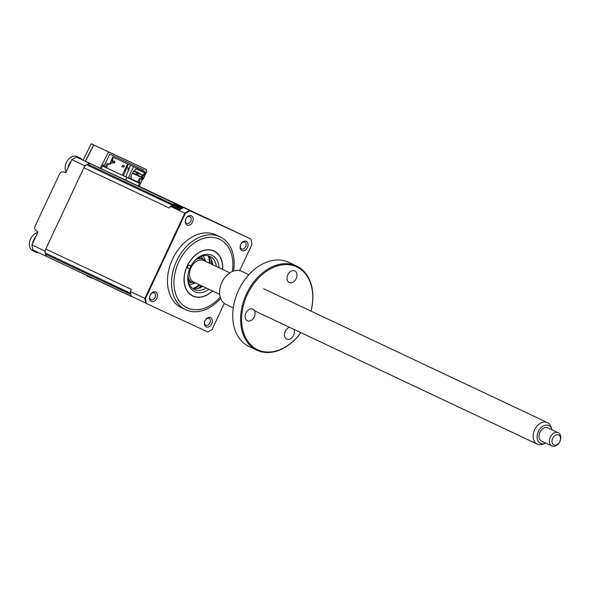 <?xml version="1.0" encoding="UTF-8"?>
<svg xmlns="http://www.w3.org/2000/svg" width="590" height="590" viewBox="0 0 590 590"><rect width="100%" height="100%" fill="white"/><g stroke="black" fill="none" stroke-linecap="round" stroke-linejoin="round"><path stroke-width="0.89" d="M93.714 144.941L131.821 162.685L91.221 143.768L93.714 144.941L85.321 161.24L100.197 168.261L108.597 151.962L93.832 145L146.46 169.588L108.597 151.962M91.221 143.768L83.035 160.163L85.321 161.24M83.035 160.163L76.434 157.117A69.613 49.988 115.2 0 0 71.884 159.669L65.859 172.538L62.901 171.889A3.665 2.552 -65 0 0 59.42 174.249L35.194 225.977A3.665 2.552 -65 0 0 35.599 230.174L37.981 232.04L31.956 244.909A69.613 49.988 115.2 0 0 32.915 250.02L47.252 256.768A5.494 3.946 -64.8 0 1 45.415 254.187L130.847 294.476M85.484 273.082L85.911 272.174M95.558 277.831A69.613 49.988 115.2 0 0 96.642 277.234M46.625 256.377L45.799 255.994M138.429 189.213A69.613 49.988 115.2 0 0 138.318 188.594M123.48 175.783L128.237 164.153M76.434 157.117L89.348 163.209A69.613 49.988 115.2 0 0 84.798 165.761L44.87 250.993A69.613 49.988 115.2 0 0 45.828 256.112M71.884 159.669L84.798 165.761M31.956 244.909L44.87 250.993M108.472 283.923A69.613 49.988 115.2 0 0 109.556 283.325M181.123 208.948L151.269 194.87A5.494 3.946 -64.8 0 1 151.328 195.297A69.613 49.988 115.2 0 0 151.121 194.088M139.343 186.411L150.627 191.735A69.613 49.988 115.2 0 0 150.627 191.735L139.321 186.462L142.411 179.168M85.69 161.417L89.348 163.209M85.439 161.299L93.832 145M145.885 170.953L146.46 169.588M130.597 165.252L129.122 168.718M128.79 169.514L125.7 176.816M99.504 169.743L99.076 170.658M138.104 189.058L138.532 188.144M100.027 171.1L100.455 170.193M101.148 168.703L103.257 164.831L104.445 165.384L109.733 154.108L144.078 170.097M139.247 181.587L139.992 181.934L138.362 186.027M137.581 187.701L137.153 188.608M87.342 165.119L87.77 164.212M139.365 183.254L126.924 177.391L125.648 180.105M124.896 181.713L124.468 182.627M126.924 177.391L102.66 166.092M208.867 289.262A20.149 14.47 -64.8 0 1 194.84 291.762A20.149 14.47 -64.8 0 1 190.275 267.41A20.149 14.47 -64.8 0 1 211.943 255.264A20.149 14.47 -64.8 0 1 219.03 267.727M216.36 266.466A18.32 13.157 115.2 0 0 210.055 256.399A18.32 13.157 115.2 0 0 210.011 256.385A18.32 13.157 115.2 0 0 190.327 267.388A18.32 13.157 115.2 0 0 194.427 289.543A18.32 13.157 115.2 0 0 194.464 289.565A18.32 13.157 115.2 0 0 206.198 288.009M189.855 265.198A1.829 1.313 115.2 0 0 187.886 266.296A1.829 1.313 115.2 0 0 188.299 268.509L188.299 268.509A1.829 1.313 115.2 0 0 190.275 267.41A1.829 1.313 115.2 0 0 189.862 265.198A1.829 1.313 115.2 0 0 189.855 265.198M222.688 269.446A24.913 17.892 115.2 0 0 213.956 250.957A24.913 17.892 115.2 0 0 187.17 265.965A24.913 17.892 115.2 0 0 192.819 296.077A24.913 17.892 115.2 0 0 212.525 290.988M208.241 255.765A18.32 13.157 -64.8 0 1 212.902 264.836M202.739 286.371A18.32 13.157 -64.8 0 1 192.775 288.547M143.606 169.876L110.212 154.329M102.874 165.65L105.463 166.874L107.011 163.555L110.5 163.983L111.127 162.656L112.093 163.061L112.712 161.741L111.776 161.262L113.317 157.965L114.054 157.552L145.125 172.015L145.28 172.848L143.739 176.137L142.765 175.732L142.153 177.044L143.09 177.531L142.463 178.859L143.178 179.19L140.405 179.102L138.857 182.421L137.78 181.919L139.336 178.6L141.689 178.681L142.153 177.701L132.271 173.246L130.56 176.897L131.718 177.435L131.091 178.763L128.48 177.524L133.576 166.638M137.78 181.919L131.091 178.763M140.405 179.102L139.336 178.6M143.178 179.19L146.836 171.395M109.784 163.651L113.435 155.849M107.011 163.555L108.088 164.057L106.532 167.376L105.463 166.874M108.088 164.057L110.441 164.131L110.891 163.15M112.011 160.76L112.734 161.1L112.019 160.76L113.221 158.172M136.792 172.258L133.908 170.901L136.792 172.265M138.65 173.136L143.267 175.311L138.65 173.128M134.623 171.233L135.833 168.644L144.484 172.722L143.267 175.311M137.581 173.674L137.404 174.065L138.429 173.939L138.739 173.276L138.178 172.405L137.994 172.804M136.983 171.845L138.267 173.054L137.957 173.718L136.209 173.504L136.983 171.845M129.203 168.836L127.447 167.405L129.203 168.836L128.886 169.5L127.86 169.618L128.45 168.357M122.676 165.185L123.952 166.395L123.642 167.059L121.894 166.845L122.676 165.185L123.871 165.738L124.431 166.616L123.952 166.395M113.73 162.575L113.546 162.958L114.578 162.84L114.888 162.176L114.327 161.299L114.143 161.697M112.771 161.52L113.133 160.746L114.408 161.955L114.099 162.619L112.41 162.412M111.045 162.81L112.011 163.268L112.823 161.542L111.857 161.085M138.621 173.534L142.161 175.201L141.349 176.926L132.706 172.848L133.51 171.122L136.637 172.597M204.995 320.709A5.133 3.68 115.2 0 0 206.161 326.912A5.133 3.68 115.2 0 0 211.677 323.822A5.133 3.68 115.2 0 0 210.512 317.619A5.133 3.68 115.2 0 0 204.995 320.709M205.025 320.717A3.754 2.699 115.2 0 0 205.873 325.252A3.754 2.699 115.2 0 0 209.915 322.995A3.754 2.699 115.2 0 0 209.074 318.46A3.754 2.699 115.2 0 0 205.025 320.717M150.133 295.17A5.133 3.68 115.2 0 0 151.298 301.372A5.133 3.68 115.2 0 0 156.815 298.282A5.133 3.68 115.2 0 0 155.649 292.08A5.133 3.68 115.2 0 0 150.133 295.17M150.162 295.184A3.754 2.699 115.2 0 0 151.003 299.713A3.754 2.699 115.2 0 0 155.052 297.456A3.754 2.699 115.2 0 0 154.211 292.92A3.754 2.699 115.2 0 0 150.162 295.184M185.88 218.861A5.133 3.68 115.2 0 0 187.045 225.063A5.133 3.68 115.2 0 0 192.561 221.973A5.133 3.68 115.2 0 0 191.396 215.77A5.133 3.68 115.2 0 0 185.88 218.861M185.909 218.868A3.754 2.699 115.2 0 0 186.757 223.404A3.754 2.699 115.2 0 0 190.799 221.147A3.754 2.699 115.2 0 0 189.958 216.611A3.754 2.699 115.2 0 0 185.909 218.868M240.742 244.4A5.133 3.68 115.2 0 0 241.907 250.595A5.133 3.68 115.2 0 0 247.424 247.505A5.133 3.68 115.2 0 0 246.259 241.31A5.133 3.68 115.2 0 0 240.742 244.4A3.754 2.699 115.2 0 0 241.62 248.943A3.754 2.699 115.2 0 0 245.661 246.686A3.754 2.699 115.2 0 0 244.821 242.151A3.754 2.699 115.2 0 0 240.772 244.407M233.552 271.031A40.304 28.94 115.2 0 0 220.026 236.804L215.969 234.886A40.304 28.94 115.2 0 0 172.538 259.128A40.304 28.94 115.2 0 0 181.587 307.796L185.644 309.706A40.304 28.94 115.2 0 0 220.66 298.363M220.026 236.804A40.304 28.94 115.2 0 0 176.602 261.038A40.304 28.94 115.2 0 0 185.644 309.706M212.393 290.922A24.728 17.759 -64.8 0 1 192.842 295.885A24.728 17.759 -64.8 0 1 187.288 266.024A24.728 17.759 -64.8 0 1 213.941 251.148A24.728 17.759 -64.8 0 1 222.548 269.387M145.789 303.253L207.82 331.964L145.782 303.245A69.613 49.988 -64.8 0 1 144.875 298.37L130.346 291.519A69.613 49.988 -64.8 0 0 131.253 296.394L47.259 256.775A5.494 3.946 -64.8 0 1 47.244 256.768L146.35 303.341A69.458 49.885 -64.8 0 1 145.465 298.584L185.341 213.455A69.458 49.885 -64.8 0 1 190.01 210.851L250.58 238.869L149.204 191.071A5.494 3.946 -64.8 0 1 149.218 191.079A5.494 3.946 -64.8 0 1 149.226 191.079L234.768 231.42M145.081 299.683L145.678 299.963M224.311 303.408L212.053 329.581A69.458 49.885 -64.8 0 1 207.82 331.964L145.782 303.245M250.934 239.208A69.458 49.885 -64.8 0 1 251.93 244.452L239.673 270.626M130.626 293.267L45.187 252.97A5.494 3.946 -64.8 0 1 45.799 249.01L83.868 167.744L169.426 208.093L170.274 206.279L184.803 213.13L144.875 298.37L145.465 298.584M190.01 210.851L189.574 210.475A69.613 49.988 -64.8 0 0 184.803 213.13L185.341 213.455M170.274 206.279A69.613 49.988 -64.8 0 1 171.159 205.748L179.692 209.775A69.613 49.988 -64.8 0 1 182.701 208.1L174.168 204.074A69.613 49.988 -64.8 0 1 175.046 203.624L90.772 163.873L149.204 191.071M175.046 203.624L250.58 238.869M108.449 283.915A5.494 3.946 -64.8 0 0 108.855 283.716L130.766 294.049M145.295 300.9L145.9 301.188M130.346 291.519L131.356 289.366L45.799 249.01M179.692 209.775A5.494 3.946 -64.8 0 1 180.614 209.111L86.523 164.735A5.494 3.946 -64.8 0 0 83.868 167.744M182.701 208.1A5.494 3.946 -64.8 0 0 181.698 208.499L87.6 164.131A5.494 3.946 -64.8 0 1 90.772 163.873M196.197 259.512A12.825 9.211 -64.8 0 1 203.093 259.194A12.825 9.211 -64.8 0 1 205.799 261.488M195.637 283.023A12.825 9.211 -64.8 0 1 192.156 282.396A12.825 9.211 -64.8 0 1 188.011 276.88M193.66 288.724A21.985 15.79 115.2 0 0 199.936 285.051M199.243 284.727A21.985 15.79 -64.8 0 1 192.701 288.488M210.092 263.509A21.985 15.79 115.2 0 0 208.934 256.333M208.145 255.743A21.985 15.79 -64.8 0 1 209.406 263.184M200.998 256.488A14.654 10.524 -64.8 0 1 203.093 259.194L199.214 257.365M188.269 280.56L192.156 282.396A14.654 10.524 -64.8 0 1 188.734 282.499M202.886 255.861A16.491 11.837 -64.8 0 1 205.423 261.009M195.032 283.045A16.491 11.837 -64.8 0 1 189.449 284.358M66.087 172.037A9.89 7.102 -64.8 0 1 68.455 159.322A9.89 7.102 -64.8 0 1 77.025 156.564L79.975 157.958A9.89 7.102 -64.8 0 1 82.076 159.743M68.211 167.516A9.89 7.102 -64.8 0 1 71.375 160.746M77.209 157.478A9.89 7.102 -64.8 0 1 79.975 157.958M201.994 286.025A25.65 18.415 -64.8 0 1 199.899 287.868M212.245 261.695A25.65 18.415 -64.8 0 1 212.157 264.482M38.49 252.653A9.89 7.102 -64.8 0 1 35.791 252.166L32.841 250.772A9.89 7.102 -64.8 0 1 30.717 248.958A9.89 7.102 -64.8 0 1 32.708 235.639A9.89 7.102 -64.8 0 1 37.767 232.504M32.457 243.825A9.89 7.102 -64.8 0 1 35.629 237.062M35.791 252.166A9.89 7.102 -64.8 0 1 33.696 250.389M92.682 278.2A9.89 7.102 -64.8 0 1 90.654 277.706L87.704 276.312A9.89 7.102 -64.8 0 1 86.774 275.744A9.89 7.102 -64.8 0 1 86.029 275.058M96.517 277.175A9.89 7.102 -64.8 0 1 95.351 277.735M90.654 277.706A9.89 7.102 -64.8 0 1 88.979 276.452M87.645 274.099A9.89 7.102 -64.8 0 1 87.327 272.846M552.048 429.837A9.794 7.028 115.2 0 0 551.849 429.151A9.794 7.028 115.2 0 0 545.138 425.309A9.794 7.028 115.2 0 0 537.106 436.312A9.794 7.028 115.2 0 0 544.268 443.643A9.794 7.028 115.2 0 0 545.138 443.378A9.794 7.028 115.2 0 0 545.802 443.097M545.138 443.378L542.925 444.211A11.911 8.548 -64.8 0 1 541.871 444.543A11.911 8.548 -64.8 0 1 537.32 444.159A11.911 8.548 -64.8 0 1 533.611 432.654A11.911 8.548 -64.8 0 1 542.925 422.241A11.911 8.548 -64.8 0 1 547.476 422.617A11.911 8.548 -64.8 0 1 551.09 426.909L551.849 429.151M219.709 294.381L193.697 282.108A11.911 8.548 -64.8 0 1 189.995 270.604A11.911 8.548 -64.8 0 1 199.309 260.19A11.911 8.548 -64.8 0 1 203.86 260.574L229.871 272.838M555.411 432.507A7.331 5.266 -64.8 0 1 558.206 432.743A7.331 5.266 -64.8 0 1 560.493 439.823A7.331 5.266 -64.8 0 1 554.755 446.232A7.331 5.266 -64.8 0 1 551.96 445.996A7.331 5.266 -64.8 0 1 549.674 438.923A7.331 5.266 -64.8 0 1 555.411 432.507M558.206 432.743L547.83 427.846A7.331 5.266 115.2 0 0 545.027 427.617A7.331 5.266 115.2 0 0 539.297 434.026A7.331 5.266 115.2 0 0 541.583 441.106L551.96 445.996M555.994 445.059A5.494 3.946 115.2 0 0 560.5 438.886A5.494 3.946 115.2 0 0 556.481 434.771A5.494 3.946 115.2 0 0 551.975 440.944A5.494 3.946 115.2 0 0 555.994 445.059M310.989 311.092A45.799 32.893 115.2 0 0 292.596 265.397A45.799 32.893 115.2 0 0 247.372 294.44A45.799 32.893 115.2 0 0 253.973 347.576A45.799 32.893 115.2 0 0 300.834 332.635M300.863 332.649A46.529 33.416 -64.8 0 1 256.879 350.187A46.529 33.416 -64.8 0 1 246.436 293.997A46.529 33.416 -64.8 0 1 296.578 266.016A46.529 33.416 -64.8 0 1 311.026 311.107M296.578 266.016L288.709 262.307A46.529 33.416 115.2 0 0 238.567 290.287A46.529 33.416 115.2 0 0 249.017 346.478L256.879 350.187M248.899 274.719L241.649 271.304A18.32 13.157 115.2 0 0 221.906 282.322A18.32 13.157 115.2 0 0 226.022 304.44L233.264 307.862M293.99 329.404A6.409 4.602 -64.8 0 1 293.636 335.223A6.409 4.602 -64.8 0 1 286.725 339.08A6.409 4.602 -64.8 0 1 285.287 331.337A6.409 4.602 -64.8 0 1 289.572 327.325M254.283 316.904A6.409 4.602 -64.8 0 1 247.372 320.761A6.409 4.602 -64.8 0 1 245.934 313.017A6.409 4.602 -64.8 0 1 252.845 309.16A6.409 4.602 -64.8 0 1 254.283 316.904M296.165 278.657A6.409 4.602 -64.8 0 1 289.255 282.514A6.409 4.602 -64.8 0 1 287.817 274.77A6.409 4.602 -64.8 0 1 294.727 270.913A6.409 4.602 -64.8 0 1 296.165 278.657M78.514 268.686L78.087 269.593M82.386 271.621L82.806 270.714M127.617 163.865L122.292 175.23M232.276 271.525A37.922 27.229 115.2 0 0 214.554 237.63A37.922 27.229 115.2 0 0 178.704 262.026A37.922 27.229 115.2 0 0 182.878 305.023A37.922 27.229 115.2 0 0 220.225 297.065M145.693 302.84L146.298 303.127M211.486 264.173A23.814 17.103 115.2 0 0 211.264 259.349M197.473 288.606A23.814 17.103 115.2 0 0 201.33 285.707M212.12 264.468L212.186 261.495M201.964 286.01L199.715 287.942M547.476 422.617L263.664 288.776M537.32 444.159L254.489 310.775"/></g></svg>
